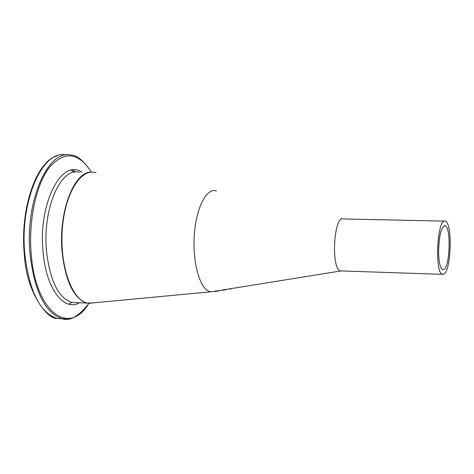 <?xml version="1.0" encoding="UTF-8"?>
<svg xmlns="http://www.w3.org/2000/svg" width="474" height="474" viewBox="0 0 474 474"><rect width="100%" height="100%" fill="white"/><g stroke="black" fill="none" stroke-linecap="round" stroke-linejoin="round"><path stroke-width="0.71" d="M222.424 290.319L226.43 289.667M225.34 289.845L223.07 290.212M214.846 291.546L218.816 290.906M217.673 291.089L215.954 291.368M231.158 288.903L229.943 289.093L231.158 288.903M216.452 190.986C206.51 187.212 195.78 208.353 194.222 236.319C192.521 264.249 200.502 290.319 210.58 291.818L214.728 291.362M96.044 172.755C80.687 167.429 64.18 194.654 62.165 231.271C59.92 267.834 72.866 301.695 88.437 303.336L94.486 302.762M92.312 302.969L90.629 303.129M444.304 221.127L343.585 218.947C333.832 214.367 330.645 269.113 340.557 270.903L341.908 270.95M438.592 252.328C438.983 235.566 441.181 226.72 445.187 225.778C450.952 227.028 450.128 265.15 444.274 269.315L442.627 269.736C440.239 268.195 438.894 262.395 438.592 252.328M444.334 273.806C451.408 268.687 452.397 222.697 445.418 221.151C437.49 216.511 434.22 272.568 442.325 274.333L444.334 273.806M92.051 172.133C74.507 170.243 58.278 211.493 62.082 251.51C65.418 281.301 73.677 298.49 86.866 303.082L93.781 302.88M76.859 302.643L71.752 302.424C58.343 297.838 49.93 280.703 46.505 251.024C42.34 208.987 60.802 166.647 79.336 172.246M62.817 318.854L57.034 318.463C40.047 312.775 29.317 291.362 24.844 254.218C19.464 201.971 42.429 149.215 65.726 155.004M91.446 172.133C83.726 160.876 77.108 155.229 71.592 155.188C48.212 148.143 24.642 201.343 30.063 254.39C34.507 291.575 45.172 313.012 62.064 318.7L70.875 318.522M88.869 303.401C69.245 336.629 35.597 312.295 31.237 254.277C28.292 220.819 36.095 184.433 49.539 167.198C64.559 150.548 78.512 152.19 91.393 172.139M81.949 172.275C61.857 157.854 38.145 203.34 43.027 251.356C45.824 288.299 63.806 311.963 79.484 302.762M71.355 170.231L74.193 172.163M71.811 302.424L68.914 304.184M72.866 170.024L75.633 171.985M73.482 302.495L73.144 302.75M210.58 291.818L88.437 303.336M77.238 302.661L86.866 303.082L94.024 302.809M88.905 303.407C78.601 316.49 69.654 321.591 62.064 318.7L57.034 318.463C47.293 319.547 25.969 291.866 24.31 254.064C19.855 208.75 36.391 160.882 57.437 155.703M340.806 270.974L210.889 291.871M445.187 225.778L444.262 225.754M442.325 274.333L340.557 270.903"/></g></svg>
